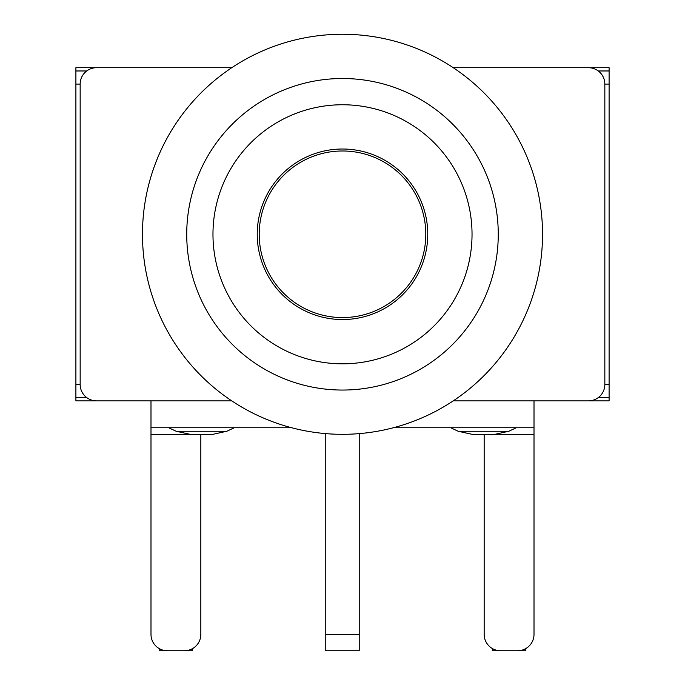<?xml version="1.0" encoding="UTF-8"?>
<svg xmlns="http://www.w3.org/2000/svg" width="685" height="685" viewBox="0 0 685 685"><rect width="100%" height="100%" fill="white"/><g stroke="black" fill="none" stroke-linecap="round" stroke-linejoin="round"><path stroke-width="1.03" d="M425.796 234.287A83.296 83.296 0 0 1 300.852 306.418A83.296 83.296 0 0 1 300.852 162.148A83.296 83.296 0 0 1 425.796 234.287M498.26 234.287A155.76 155.76 0 0 0 264.615 99.385A155.76 155.76 0 0 0 264.615 369.181A155.76 155.76 0 0 0 498.26 234.287M472.033 234.287A129.534 129.534 0 0 1 277.733 346.464A129.534 129.534 0 0 1 277.733 122.11A129.534 129.534 0 0 1 472.033 234.287M427.757 234.287A85.257 85.257 0 0 1 299.867 308.122A85.257 85.257 0 0 1 299.867 160.444A85.257 85.257 0 0 1 427.757 234.287M542.537 234.287A200.037 200.037 0 0 1 231.761 400.871A200.037 200.037 0 0 1 247.996 57.985A200.037 200.037 0 0 1 542.537 234.287M453.239 67.695L588.441 67.695A16.397 16.397 0 0 1 604.838 84.092L604.838 384.473A16.397 16.397 0 0 1 588.441 400.871L453.239 400.871M231.761 400.871L96.559 400.871A16.397 16.397 0 0 1 80.162 384.473L80.162 84.092A16.397 16.397 0 0 1 96.559 67.695L231.761 67.695M604.838 84.092L609.102 84.092L609.102 384.473L604.838 384.473M80.162 384.473L75.898 384.473L75.898 70.975L86.721 70.975M609.102 84.092L609.102 70.975L598.279 70.975M609.102 384.473L609.102 397.591L598.279 397.591M75.898 384.473L75.898 397.591L86.721 397.591M609.102 397.591L609.102 400.871L582.866 400.871M582.866 67.695L609.102 67.695L609.102 70.975M102.133 400.871L75.898 400.871L75.898 397.591M359.223 433.622L359.223 634.353L325.777 634.353L325.777 650.75L359.223 650.75L359.223 634.353M492.361 648.549L492.361 650.75L525.815 650.75L525.815 648.549M159.185 648.549L159.185 650.75L192.639 650.75L192.639 648.549M325.777 433.622L325.777 634.353M75.898 70.975L75.898 67.695L102.133 67.695M516.302 427.757L508.827 431.25L494.964 434.316L472.051 434.316L458.188 431.25L450.713 427.757M234.287 427.757L226.812 431.25L212.949 434.316L190.036 434.316L176.173 431.25L168.698 427.757M500.564 650.75A16.397 16.397 0 0 1 484.167 634.353L484.167 434.316L534.009 434.316L534.009 634.353A16.397 16.397 0 0 1 517.612 650.75L500.564 650.75M534.009 434.316L534.009 400.871M167.388 650.75A16.397 16.397 0 0 1 150.991 634.353L150.991 434.316L200.833 434.316L200.833 634.353A16.397 16.397 0 0 1 184.436 650.75L167.388 650.75M150.991 400.871L150.991 427.757L291.699 427.757M393.301 427.757L534.009 427.757M150.991 427.757L150.991 434.316M75.898 84.092L80.162 84.092M508.827 431.25L458.188 431.25M226.812 431.25L176.173 431.25"/></g></svg>
